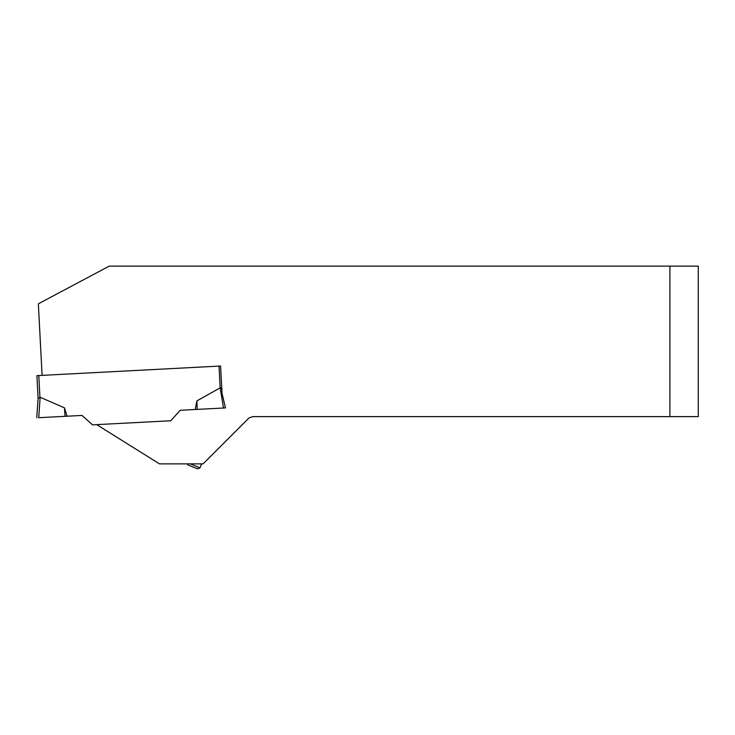 <?xml version="1.0" encoding="UTF-8"?>
<svg xmlns="http://www.w3.org/2000/svg" width="735" height="735" viewBox="0 0 735 735"><rect width="100%" height="100%" fill="white"/><g stroke="black" fill="none" stroke-linecap="round" stroke-linejoin="round"><path stroke-width="1.1" d="M223.523 408.017L225.48 407.916L222.016 393.317L220.583 366.021L42.097 375.374L38.349 303.812L109.212 266.134L669.897 266.134L669.897 416.626L252.684 416.626L248.972 417.976L203.071 463.877L159.486 463.877L96.698 424.637L170.768 420.76L180.194 410.286L223.523 408.017L220.178 387.86L196.888 400.906L195.161 409.505L197.182 409.395L196.888 400.906M669.897 416.626L698.25 416.626L698.25 266.134L669.897 266.134M144.391 422.138L145.135 422.101M187.747 464.887L197.596 468.866L187.747 464.887M190.282 463.877L200.058 467.827L201.473 464.318L200.37 463.877M39.938 397.304L38.101 398.443L36.906 375.649L38.79 375.548L39.938 397.304M42.097 375.374L38.79 375.548M96.698 424.637L92.518 424.858L82.044 415.431L67.078 416.212L64.469 407.851L40.149 397.258L38.716 417.7L65.057 416.322L38.716 417.7M222.117 388.797L219.967 387.841M220.583 366.021L219.039 366.103L220.178 387.86M67.078 416.212L65.057 416.322L64.469 407.851M36.75 417.802L38.101 398.443M200.058 467.827L197.596 468.866"/></g></svg>
